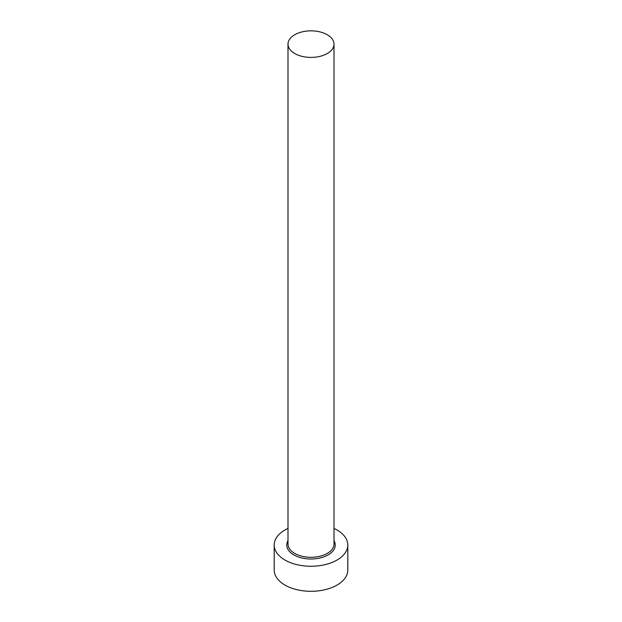 <?xml version="1.0" encoding="UTF-8"?>
<svg xmlns="http://www.w3.org/2000/svg" width="622" height="622" viewBox="0 0 622 622"><rect width="100%" height="100%" fill="white"/><g stroke="black" fill="none" stroke-linecap="round" stroke-linejoin="round"><path stroke-width="0.93" d="M294.735 53.515A23.006 13.28 0 0 0 319.801 56.4A23.006 13.28 0 0 0 334.006 44.123A23.006 13.28 0 0 0 327.265 34.739A23.006 13.28 0 0 0 302.199 31.854A23.006 13.28 0 0 0 287.994 44.123A23.006 13.28 0 0 0 294.735 53.515M287.994 528.428A36.807 21.249 0 0 0 274.193 545.012A36.807 21.249 0 0 0 284.977 560.041A36.807 21.249 0 0 0 325.088 564.644A36.807 21.249 0 0 0 347.807 545.012A36.807 21.249 0 0 0 337.023 529.991A36.807 21.249 0 0 0 334.006 528.428M274.193 545.012L274.193 570.055A36.807 21.249 0 0 0 284.977 585.084A36.807 21.249 0 0 0 325.088 589.687A36.807 21.249 0 0 0 347.807 570.055L347.807 545.012M334.006 540.619A24.235 13.987 180 0 1 323.72 556.923A24.235 13.987 180 0 1 293.864 554.91A24.235 13.987 180 0 1 287.994 540.619M287.994 44.123L287.994 544.009A23.006 13.28 0 0 0 294.735 553.401A23.006 13.28 0 0 0 319.801 556.286A23.006 13.28 0 0 0 334.006 544.009L334.006 44.123"/></g></svg>
